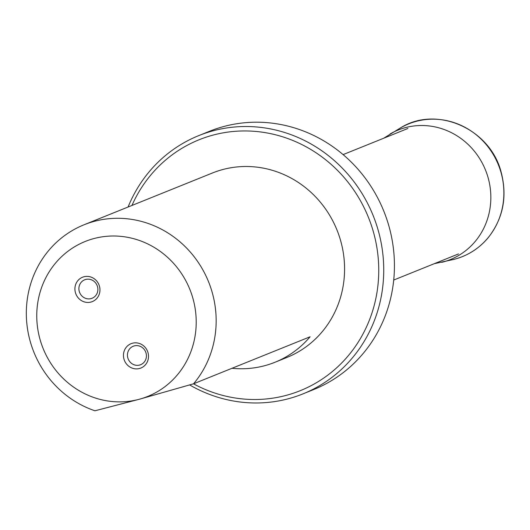 <?xml version="1.0" encoding="UTF-8"?>
<svg xmlns="http://www.w3.org/2000/svg" width="530" height="530" viewBox="0 0 530 530"><rect width="100%" height="100%" fill="white"/><g stroke="black" fill="none" stroke-linecap="round" stroke-linejoin="round"><path stroke-width="0.79" d="M132.361 343.248A13.131 12.429 68 0 1 147.976 352.576A13.131 12.429 68 0 1 139.595 368.476A13.131 12.429 68 0 1 123.987 359.148A13.131 12.429 68 0 1 132.361 343.248M83.819 276.799A13.131 12.429 68 0 1 99.428 286.127A13.131 12.429 68 0 1 91.054 302.027A13.131 12.429 68 0 1 75.439 292.699A13.131 12.429 68 0 1 83.819 276.799M139.496 399.203A83.548 79.089 68 0 1 38.869 296.913A83.548 79.089 68 0 1 171.084 260.707A83.548 79.089 68 0 1 139.496 399.203L94.949 410.79A99.461 94.154 68 0 1 26.5 319.298A99.461 94.154 68 0 1 84.038 224.78A99.461 94.154 68 0 1 197.683 261.555A99.461 94.154 68 0 1 193.563 383.786L139.496 399.203M232.001 368.277A99.461 94.154 -112 0 0 265.166 365.574A99.461 94.154 -112 0 0 274.977 362.268A99.461 94.154 -112 0 0 310.09 336.782L193.563 383.786M84.038 224.78L212.457 172.985A99.461 94.154 68 0 1 336.981 230.007A99.461 94.154 68 0 1 286.863 357.472L274.977 362.268M193.47 383.813A135.269 128.055 -112 0 0 378.347 280.873A135.269 128.055 -112 0 0 212.398 135.276A135.269 128.055 -112 0 0 131.963 205.448M128.088 207.011A139.251 131.818 68 0 1 198.763 135.607L209.463 131.294A139.251 131.818 68 0 1 223.19 126.663A139.251 131.818 68 0 1 386.476 218.294A139.251 131.818 68 0 1 313.641 389.57L302.935 393.889A139.251 131.818 68 0 1 189.641 384.932M198.763 135.607A139.251 131.818 68 0 1 212.49 130.976A139.251 131.818 68 0 1 375.777 222.607A139.251 131.818 68 0 1 302.935 393.889M146.022 352.987A9.944 9.414 -112 0 0 133.209 346.249A9.944 9.414 -112 0 0 128.2 358.995A9.944 9.414 -112 0 0 140.649 364.7A9.944 9.414 -112 0 0 146.022 352.987M97.474 286.544A9.944 9.414 -112 0 0 84.667 279.807A9.944 9.414 -112 0 0 79.652 292.553A9.944 9.414 -112 0 0 92.107 298.251A9.944 9.414 -112 0 0 97.474 286.544M434.242 263.708L453.541 259.468A71.59 67.774 -112 0 0 500.976 172.329A71.59 67.774 -112 0 0 400.475 127.916L383.641 138.257M441.755 262.343A69.834 66.104 -112 0 0 488.011 177.351A69.834 66.104 -112 0 0 389.994 134.024M393.71 280.052L458.483 253.93M343.109 154.601L407.888 128.479M453.541 259.468C467.433 255.97 479.021 248.669 488.309 237.566C503.189 218.4 507.475 196.623 501.168 172.237C490.29 128.75 436.621 105.033 400.475 127.916"/></g></svg>
